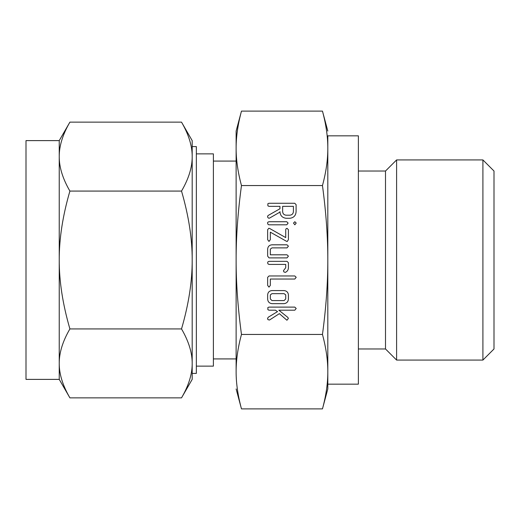 <?xml version="1.0" encoding="UTF-8"?>
<svg xmlns="http://www.w3.org/2000/svg" width="520" height="520" viewBox="0 0 520 520"><rect width="100%" height="100%" fill="white"/><g stroke="black" fill="none" stroke-linecap="round" stroke-linejoin="round"><path stroke-width="0.78" d="M293.507 223.067L294.84 221.734L296.199 223.067L294.84 224.809L293.507 223.067M286.767 221.734L288.119 223.093L286.767 224.809L268.925 224.809L268.06 224.445L267.547 223.093L267.846 222.196L268.925 221.734L286.767 221.734M288.411 239.668L287.222 241.514L286.514 241.306L270.335 232.174L270.335 239.668L268.99 241.436L267.644 239.668L267.644 229.717L268.834 228.261L269.692 228.501L285.721 237.594L285.721 229.717L286.111 228.696L287.066 228.339L288.411 229.717L288.411 239.668M288.411 256.152L287.027 257.887L269.022 257.887L267.644 256.126L267.644 249.165C267.885 246.487 269.347 245.037 272.031 244.81L287.027 244.81L288.411 246.155L287.021 247.884L271.954 247.884L270.335 249.132L270.335 254.806L287.021 254.806L288.411 256.152M288.411 262.736L288.411 267.748C288.346 269.952 287.313 271.499 285.311 272.389L283.855 271.901L283.491 270.66L285.721 267.703L285.721 264.42L269.029 264.42L267.982 263.913L267.644 262.691L267.937 261.807L269.022 261.346L287.027 261.346L288.411 262.736M270.335 285.363L268.99 287.137L267.644 285.363L267.644 277.349L269.016 275.964L294.82 275.964L296.199 277.31L294.814 279.038L270.335 279.038L270.335 285.363M288.411 298.909C288.249 301.717 286.786 303.297 284.024 303.654L272.031 303.654C269.256 303.303 267.8 301.724 267.644 298.909L267.644 294.931C267.885 292.253 269.347 290.803 272.031 290.576L284.024 290.576C286.676 290.856 288.139 292.312 288.411 294.931L288.411 298.909M327.815 135.837L327.815 148.337C327.853 136.929 326.072 124.527 322.465 111.117L241.469 111.117C237.868 124.43 236.087 136.838 236.125 148.337C236.08 159.738 237.861 172.146 241.469 185.556C237.868 212.192 236.087 237.003 236.125 260C236.08 282.808 237.861 307.625 241.469 334.445L322.465 334.445C326.066 307.808 327.853 282.997 327.815 260C327.853 237.192 326.072 212.375 322.465 185.556C326.066 172.244 327.853 159.835 327.815 148.337L327.815 260L327.815 135.837L358.378 135.837L358.378 384.163L327.815 384.163M241.469 185.556L322.465 185.556M286.93 320.249L279.364 313.651L269.483 320.034L267.93 319.644L267.547 318.389L268.307 317.2L277.517 311.617L275.425 310.193L268.931 310.193L267.891 309.68L267.839 307.58L268.931 307.112L294.814 307.112L296.199 308.458L294.82 310.193L278.863 310.193L287.872 317.434L288.36 318.461L286.93 320.249M286.091 218.27C282.236 217.75 280.189 215.527 279.949 211.601L279.949 212.114L269.672 218.017L268.938 218.27L267.943 217.718L267.547 216.469L268.06 215.52L279.949 208.761L279.949 206.349L268.964 206.349L267.897 205.842L267.846 203.736L268.925 203.268L294.73 203.268L296.101 204.639L296.101 211.556C295.861 215.501 293.807 217.737 289.945 218.27L286.091 218.27M358.378 348.972L385.502 348.972L385.502 171.028L358.378 171.028M327.815 260L327.815 388.941L322.465 408.882C326.066 395.571 327.853 383.162 327.815 371.663C327.853 360.262 326.072 347.854 322.465 334.445M385.502 348.972L396.598 360.074L396.598 159.926L385.502 171.028M322.465 111.117L327.815 131.06M323.232 114.062L323.577 115.453M323.7 115.953L323.837 116.538M324.422 119.087L324.565 119.73M327.581 379.093L327.542 379.737M324.565 400.27L324.422 400.913M323.837 403.455L323.232 405.938M396.598 360.074L482.904 360.074L482.904 159.926L396.598 159.926M236.353 140.907L236.392 140.263M239.369 119.73L239.512 119.087M240.097 116.545L240.702 114.062M241.469 334.445C237.868 347.757 236.087 360.165 236.125 371.663C236.08 383.071 237.861 395.473 241.469 408.882L322.465 408.882M240.702 405.938L240.357 404.547M240.233 404.047L240.097 403.462M239.512 400.913L239.369 400.27M482.904 360.074L494 348.972L494 171.028L482.904 159.926M241.469 111.117L236.125 131.06L236.125 358.917L213.389 358.917M236.125 371.663L236.125 260M236.125 388.941L241.469 408.882M236.125 161.083L213.389 161.083M196.346 366.138L213.389 366.138L213.389 153.862L196.346 153.862M192.186 260L192.186 363.396C192.264 352.794 188.708 341.309 181.525 328.926C188.708 304.272 192.264 281.294 192.186 260C192.264 238.81 188.708 215.833 181.525 191.074C188.708 178.744 192.264 167.252 192.186 156.605C192.264 146.01 188.708 134.524 181.525 122.142L192.186 140.615L192.186 260L192.186 146.582L196.346 146.582L196.346 373.418L192.186 373.418M59.234 140.615L69.901 122.142C62.718 134.472 59.163 145.958 59.234 156.605L59.234 140.615L26 140.615L26 379.385L59.234 379.385L59.234 156.605C59.163 167.206 62.718 178.692 69.901 191.074C62.718 215.728 59.163 238.706 59.234 260C59.163 281.19 62.718 304.168 69.901 328.926C62.718 341.257 59.163 352.749 59.234 363.396C59.163 373.99 62.718 385.476 69.901 397.859L59.234 379.385M63.772 134.602L63.986 134.076M68.978 123.767L69.901 122.142L181.525 122.142L182.084 123.123M192.186 146.582L192.186 140.615M187.441 134.076L187.655 134.602M191.282 146.881L191.353 147.31M181.525 191.074L69.901 191.074M192.186 363.396L192.186 379.385L181.525 397.859C188.708 385.528 192.264 374.043 192.186 363.396M187.655 385.398L187.441 385.925M182.448 396.234L181.525 397.859L69.901 397.859L69.342 396.877M63.986 385.925L63.772 385.398M60.145 373.12L60.066 372.697M181.525 328.926L69.901 328.926M270.335 298.942L271.967 300.573L284.083 300.573L285.721 298.942L285.721 294.905L284.083 293.651L271.967 293.651L270.335 294.905L270.335 298.942M293.41 206.349L282.639 206.349L282.639 211.562C282.802 213.739 283.953 214.948 286.091 215.196L289.945 215.196C292.078 214.936 293.235 213.727 293.41 211.562L293.41 206.349"/></g></svg>
